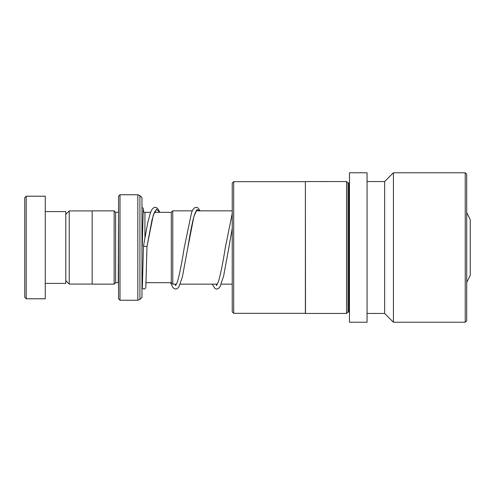 <?xml version="1.0" encoding="UTF-8"?>
<svg xmlns="http://www.w3.org/2000/svg" width="495" height="495" viewBox="0 0 495 495"><rect width="100%" height="100%" fill="white"/><g stroke="black" fill="none" stroke-linecap="round" stroke-linejoin="round"><path stroke-width="0.74" d="M65.785 280.622L69.244 284.081L69.244 210.919L92.163 210.919M171.295 282.695L171.295 212.306L172.761 210.839L172.761 284.161L171.295 282.695M466.705 212.572L470.25 219.631L470.25 275.369L466.705 282.428M118.54 212.299L118.249 282.67L115.607 282.67L115.607 212.33L114.141 210.864L92.163 210.864L92.163 284.136L114.141 284.136L114.141 210.864M141.985 247.5L141.985 297.328L139.912 299.401L139.912 195.599L141.985 197.672L141.985 247.5M118.54 298.788L118.54 196.212L120.007 194.745L120.007 300.255L118.54 298.788M24.75 297.328L24.75 197.672L26.216 196.212L26.216 298.788L24.75 297.328M45.268 211.594L65.785 211.594L65.785 283.406L45.268 283.406M26.216 196.212L45.268 196.212L45.268 298.788L26.216 298.788M233.696 313.329L232.229 311.862L232.229 183.138L233.696 181.671L233.696 313.329L305.384 313.329L305.384 181.671L233.696 181.671M348.004 311.98L348.004 183.02L348.882 183.02L348.882 311.98L348.004 311.98L346.537 313.446L305.502 313.446L305.384 181.671M305.502 181.554L346.537 181.554L346.537 313.446M327.975 181.578L321.236 181.578M367.055 228.634L367.055 172.761L349.47 172.761L349.47 322.239L367.055 322.239L367.055 228.634M465.238 322.239L465.238 172.761L466.705 174.228L466.705 320.772L465.238 322.239L393.432 322.239L384.64 313.446L384.64 181.554L367.055 181.554M393.432 322.239L393.432 172.761L384.64 181.554M142.374 286.692L143.463 246.188L146.978 246.51L153.314 215.003L156.482 209.168L159.644 212.33M142.232 246.349L143.247 209.688M144.917 237.594L144.917 212.33L143.105 211.699M139.912 299.401L137.839 300.255L137.839 194.745L120.007 194.745M196.459 210.765C196.67 210.536 195.364 210.889 193.199 219.266C191.373 227.038 189.548 236.721 187.71 248.311L193.836 216.711L196.905 209.608L199.968 210.839M232.229 228.436L228.752 248.267L232.229 228.393M92.163 284.081L69.244 284.081M171.295 282.67L146.136 282.67M232.229 284.161L221.265 284.161M217.429 284.161L180.23 284.161M176.399 284.161L172.761 284.161M115.607 282.67L114.141 284.136M137.839 300.255L120.007 300.255M137.839 194.745L139.912 195.599M118.249 212.33L115.607 212.33M142.554 283.864L141.985 285.603M232.229 210.839L196.379 210.839M192.252 210.839L172.761 210.839M171.295 212.33L154.409 212.33M150.591 212.33L144.917 212.33M65.785 214.378L69.244 210.919M348.004 183.02L346.537 181.554M348.882 311.98L349.47 312.568M465.238 172.761L393.432 172.761M384.64 313.446L367.055 313.446M348.882 183.02L349.47 182.432M141.997 285.368L142.207 287.515L142.931 288.721L144.305 289.049L145.078 288.715L145.833 287.292L146.978 246.51L152.002 219.922L154.316 212.534L155.424 210.765M155.17 211.025L155.931 212.33M200.159 210.839L197.882 207.826L196.224 207.306L194.56 207.807L193.025 209.422L191.602 212.386L184.196 247.989C182.339 259.739 180.489 269.515 178.646 277.324C177.649 281.21 176.734 283.777 175.911 285.046L175.434 285.615M175.688 285.355L174.983 284.161M232.229 213.506L225.237 247.946C222.923 262.919 220.64 274.205 218.375 281.797L216.47 285.615M216.723 285.355L216.012 284.161M141.985 207.343L143.203 208.259L143.686 212.058M170.614 282.67L172.514 286.952L174.042 288.579L175.762 289.074L177.365 288.56L178.905 286.896L182.364 276.959L187.71 248.311M212.182 284.161L215.022 288.542L216.736 289.074L218.4 288.554L220.077 286.667L223.635 275.956L228.752 248.267M143.463 246.188L147.795 222.465L150.437 212.739L151.99 209.428L153.469 207.844L155.127 207.306L156.847 207.82L158.381 209.472L159.755 212.33"/></g></svg>
